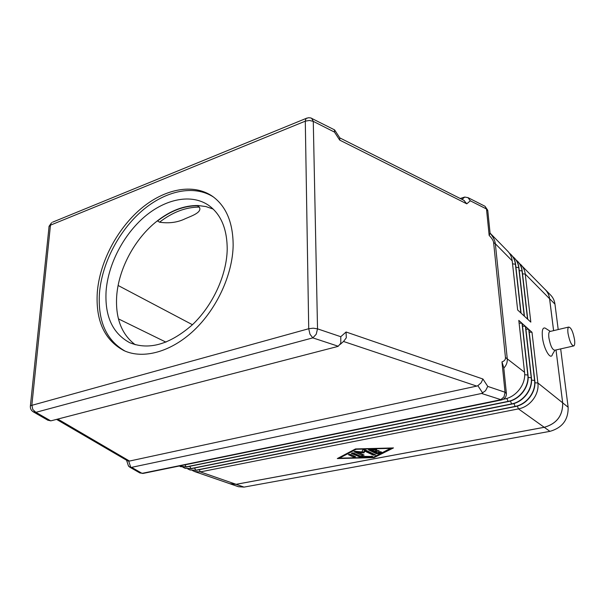 <?xml version="1.0" encoding="UTF-8"?>
<svg xmlns="http://www.w3.org/2000/svg" width="605" height="605" viewBox="0 0 605 605"><rect width="100%" height="100%" fill="white"/><g stroke="black" fill="none" stroke-linecap="round" stroke-linejoin="round"><path stroke-width="0.91" d="M573.404 346.015L554.853 350.212C552.365 349.932 550.376 345.773 548.886 337.726C548.516 334.346 548.773 332.289 549.673 331.57L550.187 331.449M554.906 350.204L552.478 354.288C550.83 360.973 543.661 348.994 542.435 337.25C541.793 330.269 542.715 327.222 545.203 328.122L545.513 328.318M567.997 333.257C567.588 329.846 567.808 327.781 568.647 327.071C571.022 327.365 572.988 331.555 574.531 339.639C574.962 343.103 574.742 345.198 573.873 345.909C571.506 345.599 569.547 341.379 567.997 333.257M503.814 368.09C506.453 365.337 507.587 362.108 507.232 358.41L495.336 243.747L493.62 242.582L505.447 357.457C505.644 359.559 504.479 361.034 501.969 361.873L503.776 367.704L506.362 393.159M501.969 361.873L505.046 392.252L487.766 386.406L485.535 390.724L481.588 393.469L131.588 467.347L130.771 467.385L128.691 461.101L127.194 460.594M128.162 465.079L128.767 466.417L130.771 467.385M463.884 200.331L466.78 203.824L470.312 200.807L486.488 208.982L487.804 210.858L490.088 233.28L489.158 235.39C491.903 238.264 493.393 240.661 493.62 242.582M460.231 198.493L464.761 197.048L461.993 199.378M470.312 200.807L468.028 197.676L464.761 197.048M487.766 386.406L482.934 379.017L346.075 332.001L340.781 336.713L340.804 343.209L338.248 346.249L337.129 346.627L51.629 420.664L50.684 420.838L35.884 412.33L32.799 409.502L31.868 404.964L50.465 225.166L305.291 121.166L309.374 120.456L313.277 121.363L311.635 118.247M47.659 420.097L50.684 420.838M346.075 332.001L346.294 337.802L343.534 341.485L476.748 386.096L477.867 385.688L482.707 393.068M482.934 379.017L481.111 382.814L477.867 385.688M128.691 461.101L129.515 461.055L57.77 419.068M197.396 205.791L199.34 207.114C202.388 212.393 191.641 215.924 185.228 218.73C177.575 222.459 169.014 223.616 159.538 222.194L157.557 220.946C170.708 210.797 183.988 205.745 197.396 205.791L198.092 205.526C184.222 205.314 170.497 210.54 156.907 221.196C134.756 238.589 118.459 269.006 116.667 296.45C115.411 318.291 121.605 334.384 135.248 344.737M227.208 249.404C226.709 275.305 212.665 305.744 192.125 325.014C169.574 344.57 148.747 350.454 129.644 342.657C112.507 333.31 104.657 316.097 106.102 291.013C108.174 264.264 123.352 234.982 144.406 216.885C165.452 198.856 191.271 193.464 208.581 205.292C220.961 214.178 227.17 228.887 227.208 249.404M125.106 351.119C106.283 340.35 97.73 321.073 99.454 293.296C101.859 263.546 118.633 231.125 141.948 210.88C165.256 190.726 194.008 184.313 213.603 197.109M233.152 245.35C232.683 274.352 216.998 308.603 193.986 330.353C170.95 352.11 143.166 359.453 123.995 350.635C104.431 340.131 95.537 320.658 97.307 292.2C99.764 262.139 116.871 229.34 140.519 209.073C164.152 188.896 193.207 182.861 212.627 196.398C226.209 206.313 233.054 222.632 233.152 245.35M156.907 221.196L157.557 220.946M213.202 209.088L205.919 206.562L198.092 205.526M192.443 324.719L118.126 285.484M118.436 318.865L165.974 342.15M490.073 233.114L507.792 251.264C510.287 253.85 511.754 257.049 512.208 260.853L495.336 243.747C494.958 240.404 493.211 236.903 490.08 233.235M178.997 466.069L185.977 466.909L507.966 401.402C519.778 399.285 529.375 386.489 527.794 374.888L522.017 323.289L518.803 320.393L524.55 372.287C526.123 383.956 516.458 396.842 504.593 398.998L503.322 399.255M182.907 467.211L185.085 468.27L190.825 468.595L511.512 403.936C523.264 401.849 532.793 389.159 531.205 377.626L525.39 326.337L522.228 323.486L528.006 375.062C529.587 386.663 519.997 399.444 508.192 401.561L186.287 467.015L180.381 466.644M187.732 468.883L189.879 469.926L195.612 470.251L515.014 406.431C526.698 404.374 536.159 391.783 534.57 380.318L528.717 329.339L525.601 326.526L531.417 377.792C533.005 389.325 523.476 402.007 511.739 404.095L191.127 468.701L185.236 468.315M192.496 470.531L194.621 471.56L200.338 471.9L518.455 408.889C530.078 406.863 539.478 394.369 537.883 382.98L531.999 332.296L528.929 329.528L534.775 380.492C536.37 391.942 526.91 404.533 515.226 406.59L195.907 470.357L190.03 469.972M194.621 471.56L230.497 483.939L236.116 484.31L544.228 427.289C556.766 423.674 562.907 415.522 562.665 402.839L556.018 349.955L562.695 402.862C562.937 415.544 556.789 423.697 544.258 427.311L236.094 484.34L229.749 483.682M553.59 330.648L549.574 298.726C549.098 295.157 547.661 292.132 545.271 289.644L519.234 263.198M517.714 261.428L517.82 261.534C520.285 264.09 521.744 267.244 522.206 270.987L527.757 319.296L530.819 322.125L525.246 274.073C524.785 270.344 523.325 267.206 520.867 264.65M514.424 258.048L514.522 258.154C516.995 260.725 518.462 263.893 518.924 267.66L524.437 316.241L527.545 319.107L522.002 270.783C521.54 267.039 520.081 263.886 517.615 261.322L515.952 259.848M511.081 254.629L511.187 254.735C513.668 257.314 515.135 260.498 515.589 264.279L521.064 313.133L524.225 316.044L518.719 267.448C518.258 263.682 516.791 260.513 514.318 257.942L512.632 256.452M512.208 260.853L517.653 309.987L520.852 312.944L515.384 264.067C514.923 260.279 513.456 257.102 510.975 254.516L509.259 253.011M334.739 130.12L339.829 137.94L339.707 140.11L466.78 203.824M32.897 411.619L35.884 412.33L312.815 337.87L316.203 334.285L317.527 328.848L313.277 121.363L334.489 132.094L334.459 129.818M476.748 386.096L129.515 461.055M369.481 449.523L376.249 452.752L378.405 452.699L380.469 451.655M376.295 453.712L368.498 449.863L375.584 449.349L376.824 449.704L371.924 450.165L374.071 451.194L377.354 450.574L379.214 450.861L375.297 451.784L377.422 452.797L379.274 451.867L381.596 452.011L378.45 453.652L376.295 453.712L376.249 452.752M375.297 451.784L375.259 450.967M371.924 450.165L371.893 449.447M349.372 454.302L354.681 456.283M355.581 456.699L353.464 457.1L348.336 454.635L350.628 454.446L355.581 456.699M391.238 448.35L356.239 449.281L339.397 458.174L373.346 457.289L391.223 447.987M339.397 458.174L339.382 457.471M374.041 457.614L337.31 458.567L355.506 448.94L393.477 447.927L374.041 457.614L374.011 456.957M352.201 452.835L360.346 456.132M360.172 457.085L351.339 453.379L353.486 452.971L360.882 456.374L372.763 456.442L360.172 457.085L360.134 456.132M355.029 451.338L363.227 454.673M364.119 455.089L361.979 455.497L354.016 451.678L355.748 451.345L361.896 451.935L362.697 450.007L365.034 449.81L375.675 454.975L373.368 455.179L364.732 451.118L363.976 452.903L358.236 452.358L364.119 455.089M358.236 452.358L358.205 451.58M361.971 451.761L363.938 451.95L364.694 450.15L373.323 454.226L374.646 454.363M363.976 452.903L363.938 451.95M364.732 451.118L364.694 450.15M522.017 323.289L519.098 323.07M525.39 326.337L522.523 326.118M528.717 329.339L525.896 329.128M531.999 332.296L529.224 332.092M544.53 288.887L545.294 289.613C547.684 292.102 549.121 295.127 549.597 298.696L553.613 330.64M545.294 289.613L550.671 295.127C553.046 297.592 554.475 300.594 554.959 304.126L558.203 329.551M560.676 348.896L568.133 407.226C568.398 419.764 562.332 427.803 549.922 431.35L244.049 487.101L238.461 486.715L230.482 483.962M481.588 393.469L501.681 399.913C504.789 398.907 506.362 396.797 506.408 393.59L505.046 392.252L504.01 396.88L500.675 399.761L142.046 473.36L131.588 467.347M501.258 400.003L143.551 473.337L139.929 472.981L129.606 467.068M139.581 472.777L142.946 473.473M487.751 210.29L484.983 206.26L486.488 208.982L489.158 235.39M467.801 197.532L484.567 206.048M334.542 129.871L310.811 117.952L308.573 117.725L305.964 118.504L305.291 121.166L308.724 328.727L309.972 334.202L312.815 337.87L338.248 346.249M48.914 226.905L51.606 222.701L49.096 226.225L30.416 405.728L308.724 328.727L313.239 328.19L317.527 328.848L340.781 336.713M30.333 406.477L30.416 405.728C30.076 408.458 31.082 410.523 33.419 411.937L48.113 420.354M52.544 222.194L307.037 118.043M505.447 357.457L524.55 372.287M159.538 222.194C172.675 212.075 185.939 207.054 199.34 207.114M528.006 375.062L524.679 374.684M531.417 377.792L528.142 377.422M534.775 380.492L531.553 380.121M562.665 402.839L537.883 382.98L534.911 382.784M549.574 298.726L525.246 274.073L522.538 273.838M522.206 270.987L519.249 270.541M518.924 267.66L515.921 267.206M515.589 264.279L512.541 263.818M334.489 132.094L339.707 140.11M378.45 453.652L378.405 452.699M378.579 451.164L378.548 450.528M375.554 450.075L375.524 449.349M353.464 457.1L353.426 456.147M359.105 456.941L359.075 455.988M371.523 456.79L371.493 456.094M361.979 455.497L361.941 454.544M373.368 455.179L373.323 454.226M236.116 484.31L200.338 471.9L199.234 469.692M544.228 427.289L518.455 408.889L517.343 406.061M504.593 398.998L504.154 398.68M506.793 398.43L508.192 401.561M184.933 464.852L186.287 467.015M510.363 401.009L511.739 404.095M189.675 466.326L191.127 468.701M513.879 403.55L515.226 406.59M194.485 468.02L195.907 470.357M554.959 304.126L549.597 298.696M568.133 407.226L562.695 402.862M549.922 431.35L544.258 427.311M244.049 487.101L236.094 484.34M550.353 331.411L545.203 328.122M568.647 327.071L549.673 331.57M340.26 344.366L343.39 341.545M127.504 460.776L56.567 419.386M128.457 465.971L126.551 460.216M464.232 200.512L339.791 137.879"/></g></svg>
